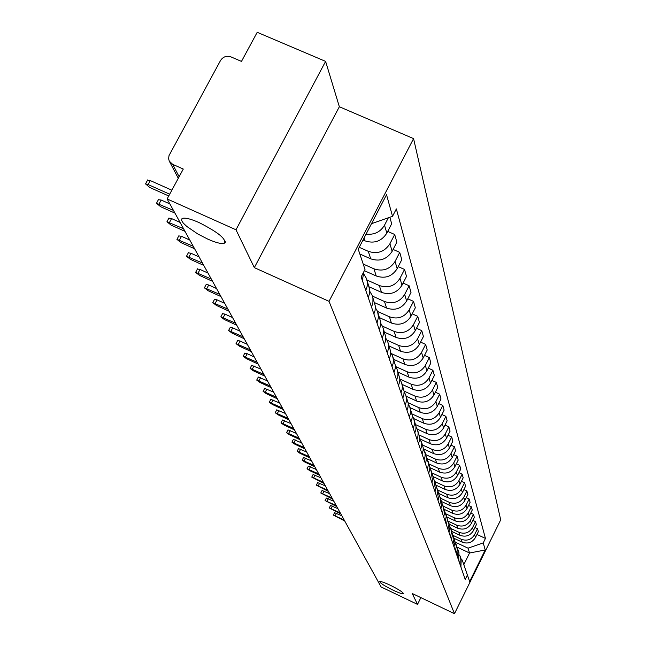 <?xml version="1.0" encoding="UTF-8"?>
<svg xmlns="http://www.w3.org/2000/svg" width="646" height="646" viewBox="0 0 646 646"><rect width="100%" height="100%" fill="white"/><g stroke="black" fill="none" stroke-linecap="round" stroke-linejoin="round"><path stroke-width="0.97" d="M207.778 239.117L197.862 234.014L186.726 226.399L183.214 223.023L181.566 220.367L181.954 218.679L182.915 218.251C185.943 217.734 191.321 219.172 199.049 222.563C218.574 232.495 226.948 239.448 224.17 243.437C221.15 244.043 215.683 242.605 207.778 239.117M392.833 590.064C384.378 585.841 380.01 583.023 379.719 581.61C380.752 581.222 384.281 582.442 390.297 585.26C398.776 589.483 403.161 592.309 403.451 593.714C402.41 594.11 398.873 592.891 392.833 590.064M325.608 61.386L235.984 229.782L167.128 198.944L381.092 586.939L417.51 604.398L412.221 593.488L454.469 613.7L500.698 519.852L413.569 138.624L339.352 106.743L325.608 61.386L257.205 32.3L241.475 61.402L230.905 56.864C226.56 55.483 223.096 56.703 220.52 60.522L169.026 155.573L168.59 158.698L169.292 161.169L172.668 164.334L179.136 176.729M235.984 229.782L254.33 267.638L329.032 301.335L454.469 613.7M167.128 198.944L183.286 169.05L172.668 164.334M417.51 604.398L420.869 597.623M454.13 538.352L462.165 542.131C467.841 544.142 472.274 542.608 475.464 537.512L478.347 531.666L477.523 528.727L474.616 534.605C471.41 539.725 466.953 541.275 461.236 539.257L453.121 535.437M460.913 566.962L461.196 559.291L460.541 557.361M474.955 527.524L477.523 528.727M459.556 555.084L460.259 556.513L459.968 564.233M451.796 531.44L459.944 535.276C465.709 537.31 470.207 535.752 473.445 530.584L476.377 524.657L475.521 521.629L472.573 527.588C469.319 532.788 464.789 534.363 458.991 532.312L450.787 528.46L451.473 532.554L450.472 536.624M458.668 560.453L458.959 552.669L458.28 550.667M472.88 520.393L475.521 521.629M457.271 548.333L457.998 549.811L457.699 557.635M449.406 524.334L457.667 528.21C463.513 530.277 468.084 528.686 471.362 523.446L474.342 517.438L473.461 514.313L470.466 520.361C467.163 525.634 462.568 527.233 456.682 525.158L448.372 521.257M456.367 553.743L457.328 549.237L455.955 543.779M470.74 513.045L473.461 514.313M454.913 541.38L456.342 546.314L455.365 550.844M446.935 517.002L455.317 520.926C461.252 523.018 465.887 521.411 469.222 516.097L472.25 509.993L471.338 506.779L468.302 512.916C464.942 518.262 460.275 519.885 454.3 517.777L445.861 513.828M453.985 546.831L454.97 542.26L453.557 536.673M468.528 505.463L471.338 506.779M452.483 534.21L453.952 539.248L452.959 543.843M444.367 509.428L452.894 513.425C458.918 515.54 463.626 513.909 467.018 508.515L470.086 502.322L469.157 499.003L466.065 505.229C462.649 510.663 457.917 512.31 451.845 510.17L443.261 506.165M451.538 539.709L452.507 534.476L451.086 529.349M466.25 497.654L469.157 499.003M449.971 526.813L450.787 528.452M441.694 501.619L450.391 505.681C456.512 507.829 461.301 506.165 464.74 500.69L467.857 494.408L466.897 490.984L463.755 497.307C460.291 502.822 455.478 504.494 449.309 502.33L440.596 498.26M449.002 532.352L449.996 527.047L448.534 521.79M463.893 489.587L466.897 490.984M447.387 519.182L448.938 524.439L447.912 529.171M438.925 493.536L447.815 497.686C454.033 499.867 458.894 498.179 462.391 492.615L465.564 486.244L464.563 482.707L461.373 489.127C457.853 494.723 452.959 496.427 446.693 494.23L437.843 490.104M446.394 524.77L447.403 519.376L445.902 513.982M461.462 481.27L464.563 482.707M444.706 511.309L446.281 516.057L445.264 521.483M436.034 485.194L445.151 489.434C451.465 491.646 456.407 489.934 459.96 484.282L463.19 477.806L462.156 474.156L458.91 480.672C455.333 486.357 450.359 488.093 443.996 485.865L435 481.682M443.697 516.929L444.755 512.076L443.18 505.923M458.951 472.67L462.156 474.156M441.945 503.169L443.568 508.031L442.534 513.538M433.03 476.562L442.397 480.915C448.817 483.16 453.839 481.407 457.457 475.674L460.735 469.101L459.669 465.322L456.367 471.943C452.725 477.717 447.67 479.477 441.202 477.224L432.069 472.977M440.911 508.838L441.985 503.912L440.37 497.598M456.351 463.788L459.669 465.322M439.094 494.755L440.758 499.729L439.708 505.333M429.905 467.623L439.555 472.105C446.079 474.374 451.183 472.606 454.865 466.775L458.2 460.089L457.102 456.189L453.742 462.916C450.036 468.786 444.892 470.571 438.319 468.285L429.025 463.973M438.036 500.464L439.127 495.458L437.463 488.982M453.67 454.606L457.102 456.189M436.139 486.058L437.859 491.154L436.785 496.839M426.893 458.49L436.615 462.988C443.253 465.298 448.437 463.489 452.184 457.57L455.575 450.779L454.445 446.741L451.021 453.581C447.25 459.54 442.025 461.365 435.339 459.04L425.892 454.671M435.057 491.808L436.139 486.075L434.459 480.075M450.884 445.102L454.445 446.741M433.078 477.055L434.855 482.279L433.765 488.061M423.833 449.059L433.571 453.565C440.322 455.906 445.603 454.065 449.406 448.041L452.862 441.145L451.691 436.962L448.211 443.915C444.367 449.979 439.046 451.829 432.247 449.471L422.654 445.037M431.98 482.853L433.078 477.023L431.35 470.853M448.001 435.267L451.691 436.962M429.913 467.736L431.754 473.09L430.64 478.969M420.619 439.272L430.414 443.794C437.285 446.176 442.663 444.303 446.539 438.182L450.06 431.165L448.841 426.836L445.296 433.902C441.388 440.071 435.969 441.953 429.049 439.563L419.27 435.049M428.782 473.575L429.913 467.647L428.128 461.301M445.013 425.084L448.841 426.836M426.635 458.087L428.532 463.578L427.402 469.553M417.251 429.122L427.151 433.684C434.144 436.098 439.611 434.193 443.56 427.967L447.145 420.829L445.885 416.339L442.268 423.534C438.287 429.8 432.78 431.722 425.73 429.291L415.725 424.688M425.48 463.965L426.626 457.933L424.785 451.392M441.912 414.522L445.885 416.339M423.235 448.074L425.197 453.718L424.955 457.158L424.042 459.79M413.723 418.576L423.768 423.195C430.882 425.649 436.454 423.703 440.475 417.373L444.133 410.113L442.825 405.454L439.135 412.77C435.081 419.157 429.469 421.111 422.298 418.64L412.027 413.925M422.048 453.993L423.106 450.65L423.219 447.864L421.321 441.129M438.691 403.572L442.825 405.454M419.706 437.697L421.741 443.487L421.491 446.992L420.562 449.664M410.024 407.626L420.255 412.318C427.499 414.805 433.175 412.826 437.277 406.382L441 398.994L439.643 394.165L435.888 401.61C431.754 408.102 426.029 410.097 418.729 407.594L408.159 402.749M418.495 443.657L419.569 440.249L419.69 437.407L417.72 430.47M435.356 392.211L439.643 394.165M416.04 426.925L417.364 429.404L418.148 432.868L417.897 436.438L416.945 439.159M406.173 396.248L416.605 401.021C423.994 403.556 429.776 401.537 433.959 394.972L437.754 387.455L436.341 382.432L432.513 390.014C428.298 396.628 422.468 398.663 415.023 396.111L404.097 391.121M414.797 432.917L415.895 429.453L416.016 426.562L413.989 419.399M431.875 380.405L436.341 382.432M412.229 415.733L413.626 418.317L414.425 421.846L414.159 425.472L413.19 428.25M402.192 384.435L412.818 389.288C420.344 391.864 426.239 389.804 430.502 383.118L434.378 375.463L432.909 370.247L429.001 377.967C424.705 384.701 418.761 386.776 411.171 384.184L399.85 379.024M410.961 421.765L412.083 418.228L412.205 415.289L410.105 407.901M428.266 368.139L432.909 370.247M408.272 404.097L409.734 406.794L410.549 410.388L410.283 414.086L409.289 416.912M398.049 372.161L408.878 377.094C416.557 379.703 422.565 377.611 426.917 370.796L430.866 362.995L429.34 357.577L425.359 365.434C420.966 372.298 414.902 374.414 407.166 371.781L395.554 366.5M406.972 410.162L407.973 407.303L408.248 403.572L406.068 395.933M424.503 355.381L429.34 357.577M404.154 392.001L405.688 394.811L406.52 398.469L406.391 401.489L405.236 405.115M393.737 359.386L404.784 364.401C412.608 367.057 418.745 364.917 423.187 357.981L427.216 350.027L425.633 344.383L421.555 352.393C417.074 359.394 410.888 361.55 402.999 358.877L391.444 353.628M402.821 398.089L403.839 395.182L404.121 391.371L401.869 383.482M420.578 342.105L425.633 344.383M399.858 379.404L401.481 382.343L402.329 386.066L402.192 389.142L401.013 392.833M389.247 346.078L400.52 351.19C408.498 353.887 414.756 351.707 419.294 344.625L423.421 336.526L421.765 330.647L417.607 338.811C413.028 345.949 406.714 348.154 398.655 345.432L387.075 340.192M398.493 385.517L399.688 381.786L399.826 378.677L397.492 370.513M416.492 328.273L421.765 330.647M395.384 366.274L397.096 369.342L397.952 373.138L397.815 376.279L396.612 380.042M384.564 332.222L396.071 337.414C404.218 340.167 410.614 337.931 415.249 330.72L419.456 322.451L417.728 316.322L413.48 324.655C408.805 331.931 402.353 334.184 394.133 331.414L382.448 326.141M393.987 372.419L395.207 368.608L395.352 365.434L392.921 356.988M412.221 313.851L417.728 316.322M390.717 352.579L392.526 355.793L393.398 359.669L393.099 363.65L392.017 366.702M379.686 317.759L391.436 323.048C399.753 325.85 406.286 323.565 411.017 316.201L415.321 307.779L413.521 301.375L409.176 309.878C404.396 317.299 397.807 319.6 389.409 316.782L377.563 311.453L378.508 317.251L376.998 323.04M389.28 358.748L390.378 355.663L390.685 351.626L388.165 342.865M407.763 298.799L413.521 301.375M385.84 338.294L387.753 341.653L388.642 345.602L388.496 348.864L387.229 352.789M374.615 302.675L386.591 308.053C395.094 310.904 401.764 308.57 406.609 301.052L411.009 292.452L409.128 285.766L404.687 294.439C399.793 302.021 393.059 304.379 384.483 301.504L372.395 296.086M384.37 344.471L385.654 340.507L385.807 337.212L383.183 328.128M403.096 283.077L409.128 285.766M380.744 323.363L382.771 326.884L383.595 330.09L383.522 334.24L382.23 338.246M369.278 286.897L381.536 292.38C390.216 295.279 397.04 292.896 401.998 285.225L406.504 276.44L404.533 269.447L399.987 278.305C394.981 286.049 388.093 288.455 379.323 285.54L366.952 280.009M379.242 329.557L380.389 326.335L380.712 322.136L377.983 312.704M398.219 266.645L404.533 269.447M375.415 307.746L377.555 311.445M364.376 270.698L376.238 275.987C385.121 278.943 392.098 276.496 397.177 268.663L401.788 259.692L399.729 252.376L395.069 261.428C389.942 269.334 382.892 271.796 373.929 268.825L363.197 264.044M373.873 313.948L375.043 310.661L375.383 306.374L372.54 296.571M393.099 249.437L399.729 252.376M369.827 291.403L372.104 295.287L372.96 298.622L372.879 302.95L371.523 307.125M359.83 253.991L370.699 258.828C379.783 261.832 386.93 259.329 392.13 251.318L396.854 242.161L394.698 234.49L389.918 243.736C384.669 251.819 377.45 254.346 368.277 251.318L359.224 247.305M368.252 297.604L369.625 293.373L369.795 289.86L366.831 279.661M387.729 231.421L394.698 234.49M363.964 274.275L366.387 278.345L367.267 281.761L367.178 286.178L365.789 290.45M363.02 240.005L364.893 240.829C374.195 243.897 381.503 241.329 386.833 233.141L391.678 223.774L389.845 217.25M362.349 280.461L363.86 271.691M388.359 217.767L384.515 225.188C380.357 232.075 374.212 235.047 366.08 234.102M457.053 547.114L469.553 553L468.035 548.171L455.357 542.204M461.292 559.565L462.197 559.985L469.65 581.586L485.211 549.996L469.553 553L463.812 564.62M468.035 548.171L483.24 542.89L485.445 538.425L396.353 208.916L392.534 216.305L386.534 194.721L358.231 249.227L365.014 269.463L361.138 276.94L465.209 579.454L467.429 574.956M483.24 542.89L485.211 549.996M413.569 138.624L329.032 301.335M339.352 106.743L254.33 267.638M476.974 534.452L485.445 538.425M392.534 216.305L371.498 223.678M334.571 512.69L341.879 515.823M344.148 519.949L333.344 515.104L344.722 520.975M330.526 505.495L337.931 508.668M340.232 512.851L329.274 507.95L340.822 513.909M326.359 498.098L333.869 501.296M336.203 505.535L325.091 500.577L336.808 506.625M322.063 490.467L329.678 493.705M332.052 498.001L320.779 492.987L332.674 499.132M317.646 482.61L325.366 485.881M327.772 490.241L316.338 485.162L328.41 491.404M313.084 474.511L320.917 477.814M323.355 482.239L311.76 477.095L324.017 483.434M308.384 466.154L316.33 469.497M318.801 473.978L307.036 468.77L309.757 470.643L319.479 475.214M303.523 457.521L311.59 460.905M314.101 465.459L302.158 460.178L304.928 462.092L314.804 466.735M298.517 448.615L306.705 452.038M309.248 456.657L297.128 451.312L299.946 453.266L309.975 457.974M293.332 439.417L301.65 442.881M304.234 447.565L291.927 442.147L294.794 444.149L304.985 448.93M287.987 429.905L296.425 433.409M299.05 438.166L286.549 432.675L289.473 434.734L299.825 439.571M282.447 420.07L291.023 423.606M293.688 428.443L280.994 422.88L283.965 424.987L294.495 429.905M276.722 409.895L285.435 413.472M288.14 418.39L275.236 412.746L278.264 414.902L288.972 419.892M270.787 399.357L279.645 402.975M282.399 407.965L269.285 402.248L272.37 404.461L283.255 409.524M264.642 388.432L273.646 392.098M276.448 397.177L263.108 391.371L266.257 393.648L277.336 398.792M258.271 377.119L267.428 380.817M270.27 385.977L256.712 380.098L259.926 382.432L271.199 387.657M251.665 365.37L260.976 369.116M263.867 374.365L250.075 368.398L253.353 370.804L264.828 376.109M244.802 353.184L247.184 353.701L254.274 356.972M257.221 362.309L243.187 356.253L246.53 358.724L258.214 364.118M237.671 340.515L240.086 341.031L247.313 344.35M250.309 349.785L236.032 343.632L239.44 346.183L251.342 351.658M230.259 327.352L232.713 327.853L240.078 331.228M243.13 336.76L228.595 330.518L232.075 333.134L244.204 338.714M222.555 313.649L225.042 314.142L232.552 317.574M235.653 323.202L220.851 316.863L224.412 319.568L236.775 325.237M214.52 299.389L217.048 299.857L224.703 303.354M227.868 309.087L212.792 302.651L216.426 305.445L229.039 311.202M206.155 284.523L208.723 284.975L216.531 288.536M219.753 294.374L204.394 287.833L208.109 290.716L220.972 296.587M197.434 269.019L200.034 269.455L208.004 273.072M211.29 279.024L195.633 272.378L199.436 275.366L212.558 281.333M188.317 252.828L190.966 253.248L199.105 256.93M202.448 263.003L186.492 256.244L190.376 259.329L203.781 265.409M178.797 235.919L181.486 236.307L189.803 240.062M193.211 246.247L176.939 239.375L180.912 242.581L194.599 248.767M168.84 218.227L171.57 218.59L180.064 222.41M183.553 228.724L166.951 221.731L171.012 225.058L185.006 231.357M158.415 199.703L161.185 200.034L169.874 203.926M173.427 210.37L156.485 203.256L160.644 206.712L174.953 213.132M147.482 180.282L150.3 180.581L171.852 190.207M169.688 194.204L148.136 184.562L145.528 183.892L149.783 187.477L168.743 195.964M225.309 242.646L224.727 242.387M364.005 238.099L364.893 240.829M368.277 251.318L370.699 258.828M373.929 268.825L376.238 275.987M379.323 285.54L381.536 292.38M384.483 301.504L386.591 308.053M389.409 316.782L391.436 323.048M394.133 331.414L396.071 337.414M398.655 345.432L400.52 351.19M402.999 358.877L404.784 364.401M407.166 371.781L408.878 377.094M411.171 384.184L412.818 389.288M415.023 396.111L416.605 401.021M418.729 407.594L420.255 412.318M422.298 418.64L423.768 423.195M425.73 429.291L427.151 433.684M429.049 439.563L430.414 443.794M432.247 449.471L433.571 453.565M435.339 459.04L436.615 462.988M438.319 468.285L439.555 472.105M441.202 477.224L442.397 480.915M443.996 485.865L445.151 489.434M446.693 494.23L447.815 497.686M449.309 502.33L450.391 505.681M451.845 510.17L452.894 513.425M454.3 517.777L455.317 520.926M456.682 525.158L457.667 528.21M458.991 532.312L459.944 535.276M461.236 539.257L462.165 542.131M389.918 243.736L392.13 251.318M395.069 261.428L397.177 268.663M399.987 278.305L401.998 285.225M404.687 294.439L406.609 301.052M409.176 309.878L411.017 316.201M413.48 324.655L415.249 330.72M417.607 338.811L419.294 344.625M421.555 352.393L423.187 357.981M425.359 365.434L426.917 370.796M429.001 377.967L430.502 383.118M432.513 390.014L433.959 394.972M435.888 401.61L437.277 406.382M439.135 412.77L440.475 417.373M442.268 423.534L443.56 427.967M445.296 433.902L446.539 438.182M448.211 443.915L449.406 448.041M451.021 453.581L452.184 457.57M453.742 462.916L454.865 466.775M456.367 471.943L457.457 475.674M458.91 480.672L459.96 484.282M461.373 489.127L462.391 492.615M463.755 497.307L464.74 500.69M466.065 505.229L467.018 508.515M468.302 512.916L469.222 516.097M470.466 520.361L471.362 523.446M472.573 527.588L473.445 530.584M474.616 534.605L475.464 537.512M384.515 225.188L386.833 233.141M335.226 515.718L336.469 513.263M331.18 508.563L332.448 506.068M327.021 501.191L328.305 498.672M322.734 493.601L324.034 491.041M318.308 485.784L319.641 483.184M313.754 477.717L315.103 475.085M309.054 469.4L310.427 466.719M304.201 460.808L305.598 458.095M299.195 451.942L300.616 449.188M294.019 442.785L295.464 439.983M288.673 433.313L290.143 430.47M283.134 423.518L284.636 420.635M277.409 413.383L278.935 410.452M271.481 402.894L273.032 399.906M265.336 392.017L266.919 388.981M258.973 380.744L260.58 377.652M252.36 369.052L254.007 365.902M245.504 356.907L247.184 353.701M238.374 344.286L240.086 341.031M230.961 331.172L232.713 327.853M223.25 317.525L225.042 314.142M215.223 303.305L217.048 299.857M206.849 288.496L208.723 284.975M198.12 273.04L200.034 269.455M189.003 256.906L190.966 253.248M179.483 240.046L181.486 236.307M169.518 222.402L171.57 218.59M159.077 203.934L161.185 200.034M148.136 184.562L150.3 180.581M178.288 178.304L169.543 161.621M224.17 243.437L225.325 241.265M333.344 515.104L334.588 512.658M329.274 507.95L330.542 505.463M325.091 500.577L326.375 498.058M320.779 492.987L322.088 490.427M316.338 485.162L317.671 482.57M311.76 477.095L313.108 474.463M307.036 468.77L308.408 466.097M302.158 460.178L303.555 457.473M297.128 451.312L298.549 448.558M291.927 442.147L293.373 439.353M286.549 432.675L288.019 429.84M280.994 422.88L282.488 419.997M275.236 412.746L276.763 409.814M269.285 402.248L270.835 399.268M263.108 391.371L264.69 388.335M256.712 380.098L258.327 377.014M250.075 368.398L251.722 365.256M243.187 356.253L244.866 353.055M236.032 343.632L237.744 340.377M228.595 330.518L230.339 327.199M220.851 316.863L222.636 313.488M212.792 302.651L214.617 299.203M204.394 287.833L206.26 284.321M195.633 272.378L197.547 268.793M186.492 256.244L188.454 252.586M176.939 239.375L178.942 235.645M166.951 221.731L169.002 217.92M156.485 203.256L158.593 199.364M145.528 183.892L147.684 179.911"/></g></svg>
